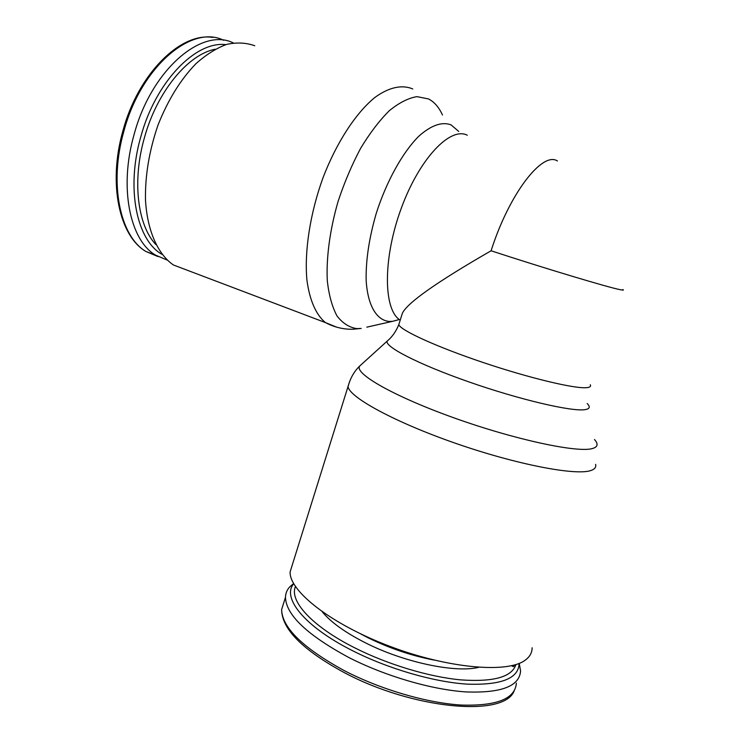 <?xml version="1.0" encoding="UTF-8"?>
<svg xmlns="http://www.w3.org/2000/svg" width="744" height="744" viewBox="0 0 744 744"><rect width="100%" height="100%" fill="white"/><g stroke="black" fill="none" stroke-linecap="round" stroke-linejoin="round"><path stroke-width="1.12" d="M233.309 42.929C201.773 26.97 151.144 70.085 134.041 134.729C118.78 187.841 130.079 240.321 155.505 255.108L145.973 251.509C120.296 236.648 108.698 184.27 123.83 131.39C140.802 66.858 191.766 24.05 223.609 40.288M167.205 260.075L155.505 255.108M512.895 665.415L513.611 665.768L514.783 664.904M511.491 665.75L513.314 666.633L515.257 664.773M293.024 584.031L289.844 586.784C287.044 589.741 285.584 593.256 285.473 597.302C286.022 614.888 307.077 634.93 348.629 657.408C385.001 676.036 431.511 689.679 465.967 691.92C501.298 693.222 519.498 686.247 520.577 670.986L519.238 663.378M513.314 666.633L513.611 665.768M400.588 318.934L402.392 313.233C407.331 302.799 436.895 281.976 491.096 250.774C509.147 193.793 542.413 150.986 557.433 160.964M532.109 647.782C532.109 652.59 529.895 656.654 525.469 659.975C508.171 673.636 448.018 668.54 389.307 646.136C330.522 623.863 289.239 590.987 290.104 571.941L292.625 563.887M254.764 45.756C246.115 42.659 236.769 42.203 226.725 44.38C216.448 48.146 206.2 54.572 195.96 63.668C180.606 79.515 167.967 99.956 158.044 124.992C149.228 150.613 145.034 175.612 145.48 199.987C147.293 230.975 157.895 254.271 173.417 264.985L188.223 270.593M157.988 256.568L145.973 251.509C119.468 236.322 107.787 183.787 122.862 131.037C137.993 74.112 180.494 32.001 212.812 37.442M155.97 244.674C137.752 225.739 131.893 181.443 144.373 137.891C156.835 92.014 187.907 54.405 215.165 49.216M225.776 44.659C195.616 40.771 155.477 82.017 140.783 136.831C125.727 189.06 136.961 240.563 162.08 254.383M284.32 600.994L281.632 609.569C282.032 627.601 302.929 647.968 344.342 670.669C380.584 689.465 427.028 703.061 461.503 705.07C496.862 706.103 515.155 698.793 516.383 683.131M360.887 634.009L368.066 637.757C389.428 648.266 411.451 655.715 434.133 660.086M478.615 667.359C454.975 673.181 403.248 662.169 364.951 642.574C344.909 632.326 330.689 622.086 322.292 611.828M515.936 664.559C511.881 677.077 493.449 682.183 460.629 679.867C428.73 676.873 387.336 664.355 354.572 647.754C311.699 626.216 289.072 600.696 295.461 586.57M293.713 583.742C281.632 597.534 304.008 626.262 352.275 650.563C387.959 668.707 433.566 682.006 467.074 684.127C501.409 685.317 518.754 678.416 519.098 663.434M467.288 135.213C450.26 126.378 419.43 158.584 401.304 208.19C382.993 257.684 383.281 308.304 399.305 319.548L400.198 320.18M622.868 289.537C624.039 290.234 623.165 290.29 620.264 289.695C608.778 287.593 543.762 268.063 491.096 250.774M590.299 384.76C591.136 386.378 589.964 387.345 586.784 387.652C575.084 388.973 529.561 378.138 483.191 362.523C436.793 346.937 401.137 330.587 398.756 324.728L399.426 322.598M458.704 131.409L451.05 124.862C441.945 121.477 431.222 125.234 418.881 136.143C402.644 152.306 386.527 181.248 376.25 213.37C369.08 238.099 365.713 260.539 366.169 280.674C367.778 305.626 376.548 320.106 389.019 321.445L392.553 321.334L366.829 327.155M399.184 319.548L392.553 321.334L399.305 319.548M402.392 313.233L398.756 324.728C395.985 331.526 392.19 336.92 387.373 340.919C383.337 346.034 417.551 363.956 468.543 381.784C519.452 399.649 572.341 411.971 585.23 409.609C589.815 408.828 590.466 406.801 587.183 403.536M594.493 439.527C598.474 443.963 597.832 446.949 592.549 448.502C577.79 453.133 514.374 439.592 453.58 417.719C392.702 395.901 353.595 373.116 359.761 365.974L388.359 340.045M595.572 464.368C596.316 467.139 594.791 469.176 590.996 470.478C576.265 475.955 516.689 464.6 455.877 443.415C395.018 422.304 349.885 397.584 348.062 386.806C350.117 378.445 354.023 371.498 359.761 365.974L361.063 364.793M290.104 571.941L349.215 382.714M412.762 88.964C402.188 84.435 389.112 87.113 374.939 97.408C355.902 112.874 336.567 142.411 323.008 177.742C310.081 213.444 304.324 251.174 306.891 279.753C309.532 300.26 316.098 314.917 325.454 322.598L336.595 327.137M442.475 115.004C438.988 107.303 434.329 101.947 428.507 98.933L416.984 96.636C408.326 98.05 399.1 102.746 389.307 110.716C379.421 120.537 369.852 133.074 360.626 148.316C351.875 164.796 344.351 182.503 338.074 201.457C329.806 230.101 326.114 258.075 327.323 281.12C328.978 295.424 332.215 307.049 337.041 316.005C342.631 323.231 349.215 327.434 356.813 328.625L361.175 328.439L353.047 329.229C343.589 329.49 334.391 327.286 325.454 322.598L173.417 264.985M514.123 690.99C503.939 717.783 412.353 708.948 344.249 672.613C302.65 650.005 281.781 628.987 281.632 609.569L285.473 597.302M293.592 583.538L289.844 586.784"/></g></svg>
